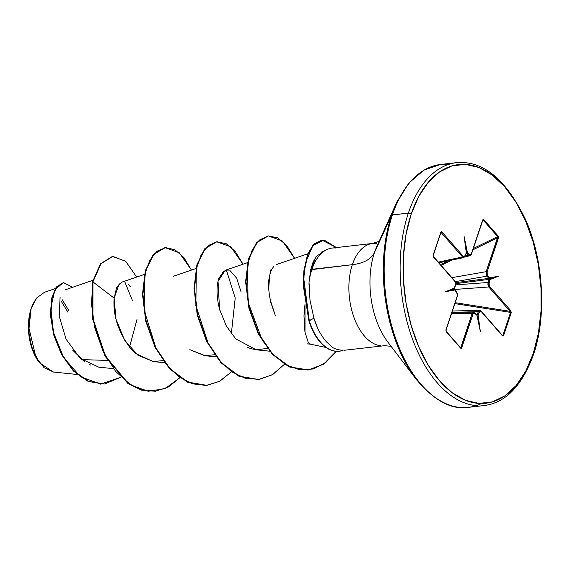 <?xml version="1.0" encoding="UTF-8"?>
<svg xmlns="http://www.w3.org/2000/svg" width="570" height="570" viewBox="0 0 570 570"><rect width="100%" height="100%" fill="white"/><g stroke="black" fill="none" stroke-linecap="round" stroke-linejoin="round"><path stroke-width="0.85" d="M53.373 372.025L39.38 362.705L31.835 347.721L28.707 331.462L31.086 308.712A39.879 22.65 83.5 0 0 38.461 361.473M316.428 256.137L313.137 261.922L310.707 269.731L352.346 264.687A51.464 29.234 -96.5 0 0 353.664 316.571A51.464 29.234 -96.5 0 0 380.646 345.726A51.464 29.234 -96.5 0 1 353.664 316.571A51.464 29.234 -96.5 0 1 352.346 264.687A51.464 26.883 -161.5 0 0 374.447 252.538A66.54 37.791 83.5 0 1 378.224 243.511A66.54 37.791 83.5 0 0 374.447 252.538L391.505 215.417A2.123 1.112 18.5 0 1 392.409 214.918L408.369 213.102A2.123 1.112 18.5 0 1 411.184 214.135A120.106 68.222 -96.5 0 1 504.699 186.761A120.106 68.222 -96.5 0 1 533.221 353.649A2.123 1.112 18.5 0 1 533.499 354.526A2.123 1.112 -161.5 0 0 533.221 353.649A120.106 68.222 -96.5 0 1 439.705 381.024A120.106 68.222 -96.5 0 1 411.184 214.135A2.123 1.112 -161.5 0 0 408.369 213.102A122.229 69.426 83.5 0 0 411.504 336.336A122.229 69.426 83.5 0 0 475.587 405.569A122.229 69.426 -96.5 0 1 411.504 336.336A122.229 69.426 -96.5 0 1 408.369 213.102L392.409 214.918A122.229 69.426 83.5 0 0 395.551 338.153A122.229 69.426 83.5 0 0 459.634 407.386A122.229 69.426 83.5 0 0 481.565 403.474A122.229 69.426 -96.5 0 1 459.634 407.386A122.229 69.426 -96.5 0 1 395.551 338.153A122.229 69.426 -96.5 0 1 392.409 214.918A2.123 1.112 -161.5 0 0 391.505 215.417A121.61 69.07 83.5 0 0 416.834 380.112A121.61 69.07 -96.5 0 1 391.505 215.417L374.447 252.538A66.54 37.791 83.5 0 0 388.305 342.648A66.54 37.791 83.5 0 1 374.447 252.538A51.464 26.883 18.5 0 1 352.346 264.687A51.464 29.234 -96.5 0 1 376.335 243.426A51.464 29.234 -96.5 0 0 352.346 264.687L311.911 269.296A51.464 29.234 -96.5 0 1 330.899 248.256M305.014 332.317L305 304.394L303.981 315.858L304.95 331.975L308.092 341.936L310.422 344.187L325.883 347.429M335.901 248.036A51.464 29.234 83.5 0 0 311.911 269.296A51.464 29.234 83.5 0 0 309.033 282.321L310.009 300.262L313.935 318.195C316.721 327.501 320.896 335.395 326.46 341.886L331.761 346.674C333.543 348.548 337.262 349.788 342.912 350.386A49.056 27.859 -96.5 0 1 339.193 351.22A49.056 27.859 -96.5 0 1 309.303 320.753L313.935 318.195L310.023 300.404M489.473 279.421L489.089 279.371A0.705 0.371 18.5 0 1 489.473 279.421A0.705 0.371 -161.5 0 0 489.089 279.371L455.772 283.625L489.089 279.371L488.041 282.506L488.925 278.873L489.801 279.571A0.705 0.371 18.5 0 1 489.972 279.72L489.473 279.421M454.696 289.603L454.796 289.817A0.705 0.449 138.8 0 1 454.767 290.023L456.734 292.275L457.325 295.766L445.975 329.674L446.267 331.747L460.624 348.156L461.757 347.707A0.705 0.371 -161.5 0 0 460.831 347.365A0.705 0.371 18.5 0 1 461.757 347.707L473.1 313.799A0.705 0.371 -161.5 0 0 472.181 313.45L473.592 312.111L472.181 313.45L451.533 313.635L472.181 313.45L460.831 347.365L459.84 346.916L460.831 347.365L472.181 313.45A0.705 0.371 18.5 0 1 473.1 313.799L475.052 313.222A0.705 0.449 -41.2 0 0 475.01 312.823A0.705 0.449 138.8 0 1 475.052 313.222L477.019 315.474A0.705 0.449 -41.2 0 0 477.054 315.267L480.303 331.298L478.059 315.303L477.617 314.854L476.805 315.082L477.617 314.854A0.705 0.371 -161.5 0 0 477.232 314.804A0.705 0.371 18.5 0 1 477.617 314.854L477.945 315.003A0.705 0.371 18.5 0 1 478.123 315.153L479.171 312.018A0.705 0.371 -161.5 0 0 478.28 311.669L479.634 310.337L478.28 311.669L452.844 312.296L478.28 311.669L477.232 314.804L476.727 314.783L477.232 314.804L478.28 311.669A0.705 0.371 18.5 0 1 479.171 312.018L481.123 311.448A0.705 0.449 -41.2 0 0 481.08 311.049A0.705 0.449 138.8 0 1 481.123 311.448L502.426 335.808A0.705 0.449 -41.2 0 0 502.384 335.409A0.705 0.449 138.8 0 1 502.426 335.808L503.595 335.58A0.705 0.371 -161.5 0 0 502.947 335.245A0.705 0.371 18.5 0 1 503.595 335.58L511.24 312.731A0.705 0.371 -161.5 0 0 510.592 312.396L510.072 311.327L510.592 312.396L502.947 335.245L502.092 335.075L502.947 335.245L510.592 312.396A0.705 0.371 18.5 0 1 511.24 312.731L510.827 310.693A0.705 0.449 138.8 0 1 510.072 311.327A0.705 0.449 -41.2 0 0 510.827 310.693L489.523 286.339A0.705 0.449 138.8 0 1 488.768 286.974A0.705 0.449 -41.2 0 0 489.523 286.339L488.925 282.855A0.705 0.371 -161.5 0 0 488.041 282.506L488.768 286.974L454.554 289.474L488.768 286.974L510.072 311.327L455.195 302.691L510.072 311.327L488.768 286.974L487.899 284.886L488.041 282.506L455.665 284.872L488.041 282.506A0.705 0.371 18.5 0 1 488.925 282.855L489.972 279.72A0.705 0.371 -161.5 0 0 489.801 279.571L498.764 276.115L488.925 278.873L498.764 276.115L489.737 277.889L488.925 278.873L489.274 278.231A0.705 0.449 138.8 0 1 488.925 278.388L486.951 276.137L488.925 278.388L455.622 282.642L488.925 278.388A0.705 0.449 -41.2 0 0 489.274 278.231L489.637 277.761A0.705 0.449 138.8 0 1 489.53 277.975A0.705 0.449 -41.2 0 0 489.637 277.761L487.671 275.51L486.972 273.885L487.079 272.025L498.515 236.985L483.78 219.628L483.153 219.421L482.647 220.077L471.305 253.985L470.45 254.997L467.272 252.531A0.705 0.449 -41.2 0 0 467.386 252.311L464.101 236.486L466.281 252.631A0.705 0.371 18.5 0 1 466.374 252.788L464.386 256.771L463.282 256.336L441.978 231.983L441.308 231.669L440.809 232.211L433.129 256.122L454.881 281.445L455.587 283.069L454.518 288.221A0.705 0.371 -161.5 0 0 454.433 288.064L445.64 291.669L454.767 290.023A0.705 0.449 -41.2 0 0 454.796 289.817L457.432 293.899L457.325 295.766L445.975 329.674L446.267 331.747L461.251 348.363L473.1 313.799L473.955 312.788L477.054 315.267A0.705 0.449 138.8 0 1 477.019 315.474L480.303 331.298L478.123 315.153A0.705 0.371 -161.5 0 0 477.945 315.003L480.018 311.013L481.123 311.448L503.096 336.115L511.24 312.731L510.827 310.693L489.523 286.339L488.818 284.715L490.022 279.549L498.764 276.115L489.737 277.889L487.671 275.51L487.079 272.025L498.429 238.11L498.137 236.037L483.78 219.628L482.647 220.077A0.705 0.371 18.5 0 1 482.74 220.369L482.74 220.369A0.705 0.371 -161.5 0 0 482.647 220.077L471.305 253.985A0.705 0.371 18.5 0 1 471.098 254.462A0.705 0.371 -161.5 0 0 471.305 253.985L469.352 254.562A0.705 0.449 138.8 0 1 468.633 255.196L466.666 252.945A0.705 0.449 -41.2 0 0 467.015 252.788L466.338 253.03L468.633 255.196L465.384 255.894L468.633 255.196L469.958 255.773L464.913 256.863M476.684 314.961A0.705 0.449 138.8 0 1 476.955 315.046L477.054 315.267M454.49 288.413L454.518 288.221A0.705 0.371 18.5 0 0 454.433 288.064L455.48 284.929A0.705 0.371 18.5 0 1 455.572 285.221A0.705 0.371 -161.5 0 0 455.48 284.929L454.881 281.445A0.705 0.449 -41.2 0 0 454.832 281.046A0.705 0.449 138.8 0 1 454.881 281.445L433.578 257.091A0.705 0.449 -41.2 0 0 433.528 256.692L433.528 256.692A0.705 0.449 138.8 0 1 433.578 257.091L433.164 255.061A0.705 0.371 18.5 0 1 433.257 255.346L433.257 255.346A0.705 0.371 -161.5 0 0 433.164 255.061L440.809 232.211A0.705 0.371 18.5 0 1 440.902 232.496A0.705 0.371 -161.5 0 0 440.809 232.211L441.978 231.983A0.705 0.449 138.8 0 1 441.223 232.617L440.753 232.938L441.223 232.617L462.526 256.97L441.223 232.617A0.705 0.449 -41.2 0 0 441.978 231.983L463.282 256.336A0.705 0.449 138.8 0 1 462.526 256.97L438.266 262.107L462.526 256.97L463.895 257.547L438.907 262.834M92.939 280.255L65.101 289.881M60.092 297.469L59.209 316.293L66.12 339.278L80.292 358.466L98.724 367.137L112.96 368.612M144.417 274.405L121.574 282.236L116.672 287.365L114.142 298.131C112.846 315.011 118.09 331.476 129.853 347.543L135.888 353.656L153.152 361.558L162.956 360.611M195.973 268.527L173.301 276.315M205.214 355.737L189.86 349.666L204.715 355.68L214.512 354.732M247.53 262.649L225.207 270.301L218.039 281.309L219.543 309.161L226.34 326.047L235.802 338.922L256.265 349.802L267.38 348.413M271.698 269.439C269.104 275.267 268.107 281.858 268.719 289.211C269.524 274.719 270.522 268.128 271.698 269.439L273.685 266.539M269.218 294.141L270.736 302.207L275.289 315.431L270.159 299.635M310.55 344.209L307.08 343.853L309.888 343.981M310.358 344.173L308.726 342.884M107.445 360.418L81.638 359.599L107.445 360.418M55.183 288.62L44.396 292.317L36.758 297.918L31.265 308.306M28.529 326.296L35.938 357.362L44.104 367.707L53.566 372.046L77.15 374.49M72.711 350.201L84.417 361.651M89.148 364.373L90.844 365.128M129.518 347.144L136.985 319.457M130.38 286.731L128.122 284.138M119.216 283.71L114.142 298.131L92.946 281.929L101.018 263.596L112.903 256.443L125.756 261.352L136.672 277.063L125.571 261.195L112.518 256.479L100.862 263.796L92.946 281.929L92.511 281.979L100.434 263.846L112.297 256.507M120.584 377.311L100.698 384.151L80.42 376.684L63.733 357.668L53.495 332.517L50.823 307.871L54.898 289.852L63.291 282.563L72.654 287.216L63.427 282.549L56.622 287.045L51.984 298.409L50.858 315.146L54.107 334.846L61.938 354.497L73.844 370.956L88.663 381.437L104.702 383.966L120.584 377.311M104.488 383.988L88.229 381.487L73.416 371.006L61.51 354.547L53.68 334.896L50.431 315.196L51.556 298.459L56.195 287.095L63.427 282.549M124.965 282.221L132.44 300.582M311.911 269.296L310.707 269.731L309.033 282.321A51.464 29.234 -96.5 0 1 311.911 269.296M391.505 215.417A121.61 69.07 -96.5 0 1 398.409 198.923A121.61 69.07 83.5 0 0 391.505 215.417M448.732 164.374A122.229 69.426 83.5 0 0 392.409 214.918A122.229 69.426 -96.5 0 1 439.691 164.588M456.819 162.621A122.229 69.426 83.5 0 0 408.369 213.102A122.229 69.426 -96.5 0 1 451.789 163.505M411.184 214.135L418.701 196.529L428.27 182.272L439.527 171.926L452.039 165.884L465.327 164.374L478.878 167.459L492.174 175.018L504.699 186.761L515.978 202.236L525.576 220.854L533.121 241.887L538.329 264.537L540.994 287.928L541.016 311.17L538.386 333.357L533.221 353.649L525.704 371.262L516.135 385.512L504.878 395.858L492.366 401.9L479.078 403.41L465.526 400.325L452.231 392.766L439.705 381.024L428.426 365.548L418.829 346.938L411.284 325.897L406.075 303.247L403.41 279.856L403.389 256.614L406.018 234.427L411.184 214.135M308.99 284.879L309.033 282.321M310.222 272.089L310.707 269.731L316.115 256.543L323.632 251.505M269.432 295.595L268.719 289.211M256.607 349.838L250.8 348.641L247.059 347.159M220.391 312.082L219.543 309.161C216.443 296.599 216.208 286.354 218.844 278.416L223.789 271.007L230.344 270.892L236.664 278.181L240.968 291.612M153.679 361.615L138.025 355.345L124.495 339.998L115.938 318.986L114.142 298.131L92.946 281.929L91.435 303.824L94.862 328.021L103.156 351.533L115.653 371.433L131.186 385.256L148.2 391.262L164.972 388.683L179.799 377.789L168.342 387.03L155.46 391.227L141.702 389.98L128.214 383.289L105.486 356.157L92.91 318.409L92.946 281.929L92.511 281.979L92.483 318.459L105.058 356.207L127.78 383.339L141.275 390.03L155.247 391.248L141.46 390.087L127.937 383.446L105.129 356.343L92.497 318.537L92.511 281.979M191.463 270.073L183.811 257.448L174.912 249.76L165.678 247.622L157.042 251.185L149.889 260.127L144.994 273.707L144.089 310.03L156.087 348.455L166.355 364.508L178.681 376.62L192.261 383.802L206.183 385.434L219.514 381.366L231.356 371.911L219.892 381.159L207.003 385.349L187.886 382.114L169.974 368.719L155.489 347.272L146.155 321.081L142.906 294.198L145.735 270.764L153.729 254.405L165.172 247.672L179.215 252.724L191.463 270.073M243.019 264.195L235.289 251.477L226.304 243.796L216.985 241.766L208.307 245.535L201.174 254.762L196.365 268.669L195.852 305.57L208.463 344.145L219.044 360.019L231.648 371.768L245.435 378.402L259.457 379.356L272.759 374.526L284.437 364.28L272.339 374.775L258.531 379.478L239.414 376.221L221.502 362.819L207.031 341.359L197.705 315.167L194.463 288.285L197.298 264.858L205.293 248.513L216.743 241.794L230.779 246.853L243.019 264.195M294.569 258.317L286.717 245.442L277.576 237.776L268.128 235.937L259.379 240.063L252.268 249.788L247.615 264.259L248.036 302.136L262.186 340.062L273.301 354.789L286.147 364.978L299.799 369.823L313.308 368.982L325.719 362.613L336.222 351.32L323.482 364.23L308.242 369.973L290.059 366.959L272.816 354.276L258.666 333.692L249.346 308.185L246.012 281.637L248.969 258.573L256.956 242.514L268.313 235.916L282.335 240.982L294.569 258.317M336.442 247.572L324.18 240.077L312.973 245.349L305.684 262.364L303.724 278.217L309.303 320.753L303.639 285L304.302 270.779L308.121 253.971L314.049 244.174L321.9 240.105L336.442 247.572M164.958 247.701L153.294 254.455L145.307 270.814L142.479 294.248L145.728 321.131L155.061 347.315L169.539 368.769L187.459 382.164L206.789 385.37L187.608 382.228L169.611 368.847L155.069 347.337L145.713 321.053L142.472 294.077L145.364 270.608L153.437 254.298L164.958 247.701M216.529 241.815L204.865 248.563L196.871 264.908L194.028 288.334L197.277 315.217L206.596 341.409L221.075 362.869L238.987 376.271L258.317 379.499L239.136 376.335L221.146 362.94L206.604 341.423L197.256 315.132L194.028 288.163L196.928 264.701L205.001 248.399L216.529 241.815M268.092 235.937L256.529 242.564L248.534 258.623L245.585 281.687L248.919 308.235L258.238 333.742L272.382 354.326L289.631 367.009L308.028 370.001L289.817 367.087L272.524 354.476L258.317 333.906L248.955 308.377L245.585 281.78L248.527 258.659L256.521 242.564L267.9 235.959M321.687 240.134L313.621 244.224L307.686 254.02L303.874 270.828L303.212 285.05L308.876 320.803L309.303 320.753A49.056 27.859 83.5 0 0 342.912 350.386M231.342 333.749L235.211 298.039L226.368 270.038M317.269 327.166L313.935 318.195L308.876 320.803A49.056 27.859 83.5 0 0 338.744 351.27A49.056 27.859 83.5 0 0 339.186 351.22A49.056 27.859 -96.5 0 1 308.876 320.803M32.782 304.444L31.257 308.349M32.989 303.995L35.981 298.922M69.07 310.942L62.137 299.62M31.086 308.712L28.5 322.812L29.391 338.295L33.623 352.802L39.287 362.584M61.467 301.63L67.965 312.246M510.592 312.396L454.881 303.625L510.592 312.396M486.951 276.137L455.245 281.658L486.951 276.137L486.053 274.056L486.153 271.676L497.503 237.761L472.879 249.845L497.503 237.761A0.705 0.371 18.5 0 1 498.429 238.11A0.705 0.371 -161.5 0 0 497.503 237.761L486.153 271.676L451.86 277.647L486.153 271.676A0.705 0.371 18.5 0 1 487.079 272.025A0.705 0.371 -161.5 0 0 486.153 271.676L486.951 276.137A0.705 0.449 -41.2 0 0 487.671 275.51A0.705 0.449 138.8 0 1 486.951 276.137M452.081 260.048L441.151 265.406L452.081 260.048M440.475 264.637L448.113 260.889L440.475 264.637M473.321 248.52L497.639 236.593L483.282 220.184L482.697 220.497L483.282 220.184A0.705 0.449 -41.2 0 0 483.78 219.628A0.705 0.449 138.8 0 1 483.282 220.184L497.639 236.593L497.503 237.761L497.639 236.593A0.705 0.449 -41.2 0 0 498.137 236.037A0.705 0.449 138.8 0 1 497.639 236.593L473.321 248.52M482.448 220.547L483.282 220.184L482.448 220.547M466.175 252.866L466.666 252.945A0.705 0.449 138.8 0 0 467.015 252.788L466.175 252.866M433.1 256.023L433.164 255.467A0.705 0.371 -161.5 0 0 433.257 255.346L433.528 256.692L454.832 281.046L455.572 285.221A0.705 0.371 -161.5 0 1 455.323 285.399M446.118 331.27A0.705 0.449 138.8 0 1 446.267 331.747A0.705 0.449 -41.2 0 0 446.118 331.27L445.875 330.771M445.882 330.123A0.705 0.371 18.5 0 1 445.875 330.13A0.705 0.371 -161.5 0 0 445.975 329.674A0.705 0.371 18.5 0 1 446.068 329.966L446.224 331.348L460.603 347.778A0.705 0.449 138.8 0 1 460.624 348.156A0.705 0.449 -41.2 0 0 460.467 347.679L460.831 347.365L460.467 347.679L446.282 331.462M502.056 335.295L502.612 335.495M463.966 257.526L462.526 256.97A0.705 0.449 -41.2 0 0 463.282 256.336L465.234 255.766A0.705 0.371 18.5 0 1 465.327 256.058A0.705 0.371 -161.5 0 0 465.234 255.766L466.281 252.631A0.705 0.371 -161.5 0 1 466.374 252.788L464.101 236.486L467.272 252.531A0.705 0.449 138.8 0 0 467.386 252.311L469.352 254.562A0.705 0.449 -41.2 0 1 468.633 255.196L470.036 255.752M469.979 255.766L471.397 254.277L482.854 220.134M476.962 315.06L475.01 312.823L473.691 312.118L451.982 312.303M465.063 256.236A0.705 0.371 -161.5 0 0 465.327 256.058L463.895 257.547M433.207 256.586L433.164 255.467M456.734 292.275A0.705 0.449 -41.2 0 0 456.691 291.876A0.705 0.449 138.8 0 1 456.734 292.275M456.399 291.769A0.705 0.449 138.8 0 1 456.691 291.876L457.418 296.051A0.705 0.371 -161.5 0 0 457.325 295.766A0.705 0.371 18.5 0 1 457.418 296.051L446.068 329.966M454.796 289.817L445.64 291.669L454.062 289.076L445.64 291.669L454.518 288.221M387.785 341.986L415.886 378.893C433.848 400.525 451.333 410.015 468.355 407.358L484.308 405.534C505.79 402.691 522.184 385.683 533.499 354.519C546.758 316.521 543.766 260.077 525.44 219.4C506.146 179.4 483.203 160.484 456.62 162.642L440.667 164.466M332.224 248.05L372.659 243.44L379.1 241.381M376.898 246.254L395.951 204.01L408.854 183.041L424.08 170.017L440.517 164.481M321.088 252.261L326.952 249.546M343.881 350.322L384.322 345.712L391.056 346.275M153.152 361.558L164.509 362.734M204.715 355.68L216.066 356.856M256.265 349.802L269.596 351.184M276.764 264.43L307.772 253.792M104.702 383.966L104.274 384.016M112.518 256.479L112.083 256.529M155.033 391.269L155.46 391.227M164.744 247.722L165.172 247.672M206.575 385.398L207.003 385.349M216.315 241.837L216.743 241.794M258.103 379.52L258.531 379.478M267.879 235.966L268.313 235.916M307.814 370.023L308.242 369.973M321.466 240.155L321.9 240.105M339.399 351.198L338.972 351.248M502.462 335.488L481.08 311.049L479.626 310.337L452.409 311.013M466.367 252.959L465.327 256.058M440.902 232.496L433.257 255.346M454.532 288.327L455.572 285.221M454.732 289.638L456.684 291.876"/></g></svg>
